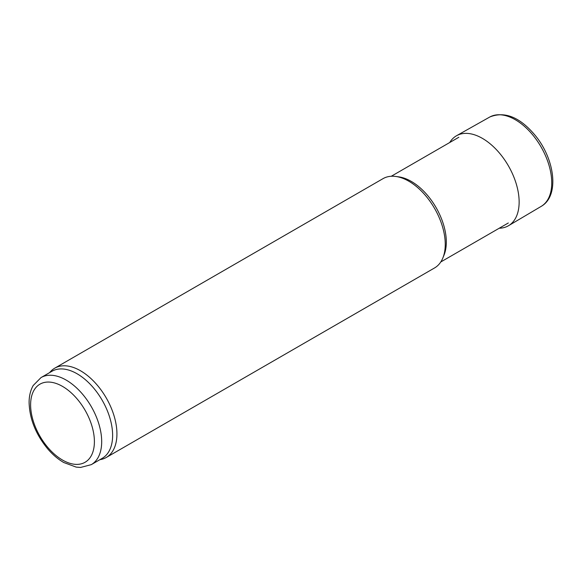 <?xml version="1.0" encoding="UTF-8"?>
<svg xmlns="http://www.w3.org/2000/svg" width="582" height="582" viewBox="0 0 582 582"><rect width="100%" height="100%" fill="white"/><g stroke="black" fill="none" stroke-linecap="round" stroke-linejoin="round"><path stroke-width="0.87" d="M41.016 377.587L51.951 371.272A50.263 29.02 60 0 1 77.086 373.768A50.263 29.02 60 0 1 109.918 418.058A50.263 29.02 60 0 1 102.214 458.332L91.279 464.647L80.563 467.448L76.162 467.099L63.736 462.508C58.098 459.249 52.831 454.797 47.928 449.129C35.778 434.448 29.5 418.829 29.1 402.257C29.144 395.818 30.519 390.231 33.218 385.488L41.016 377.587A50.263 29.02 60 0 1 66.152 380.075A50.263 29.02 60 0 1 98.984 424.373A50.263 29.02 60 0 1 91.279 464.647M49.55 372.662L50.292 371.825A51.551 29.762 60 0 1 54.708 368.195A51.551 29.762 60 0 1 80.483 370.749A51.551 29.762 60 0 1 114.159 416.174A51.551 29.762 60 0 1 106.259 457.481A51.551 29.762 60 0 1 100.912 459.496L99.813 459.722M54.708 368.195L383.021 178.645A51.551 29.762 60 0 1 395.789 176.462A51.551 29.762 60 0 1 408.797 181.198A51.551 29.762 60 0 1 442.851 257.972A51.551 29.762 60 0 1 434.572 267.938L106.259 457.481M395.789 176.462L398.837 176.877A49.492 28.569 60 0 1 411.321 181.424A49.492 28.569 60 0 1 444.015 255.127L442.851 257.972M499.232 228.224A51.958 29.995 -120 0 0 508.573 225.678L541.18 206.384A51.551 29.762 -120 0 0 541.478 206.203A51.551 29.762 -120 0 0 541.064 146.926A51.551 29.762 -120 0 0 489.935 116.931A51.551 29.762 -120 0 0 489.629 117.098L456.623 135.686A51.958 29.995 -120 0 0 449.741 142.51M508.573 225.678A51.958 29.995 -120 0 0 508.377 165.797A51.958 29.995 -120 0 0 456.623 135.686M62.5 386.39A45.105 26.044 60 0 1 90.123 457.583A45.105 26.044 60 0 1 34.884 425.689A45.105 26.044 60 0 1 62.5 386.39M440.756 261.98L508.319 222.979M391.271 176.266L458.827 137.265M541.478 206.203C559.6 195.668 554.85 159.497 535.527 135.802C520.184 117.295 504.987 111.002 489.935 116.931"/></g></svg>
